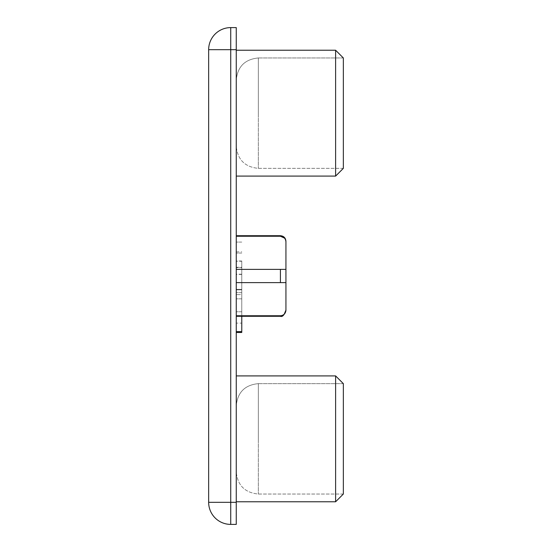 <?xml version="1.0" encoding="UTF-8"?>
<svg xmlns="http://www.w3.org/2000/svg" width="552" height="552" viewBox="0 0 552 552"><rect width="100%" height="100%" fill="white"/><g stroke="black" fill="none" stroke-linecap="round" stroke-linejoin="round"><path stroke-width="0.41" stroke-dasharray="2.76 2.07" d="M285.936 241.859L285.936 269.376L285.936 241.859C285.632 238.478 283.79 236.608 280.416 236.249C283.79 236.601 285.625 238.471 285.936 241.859L285.936 282.624L236.256 282.624L236.256 316.296L236.256 269.376L236.256 315.751L236.256 282.624L285.936 282.624L285.936 310.141C285.632 313.522 283.79 315.392 280.416 315.751L236.256 315.751L280.416 315.751C283.79 315.399 285.625 313.529 285.936 310.141L285.936 282.624L236.256 282.624L285.936 282.624L285.936 269.376L236.256 269.376L285.936 269.376L236.256 269.376L280.416 269.376L236.256 269.376L236.256 235.704L236.256 269.376L236.256 236.249L236.256 269.376L285.936 269.376L280.416 269.376L280.416 282.624L236.256 282.624L285.936 282.624L280.416 282.624L285.936 282.624L285.936 269.376L280.416 269.376M236.256 113.16L236.256 50.232L236.256 113.16M236.256 438.84L236.256 501.768L236.256 438.84M335.616 501.768L343.344 494.04L343.344 383.64L343.344 438.84L343.344 383.64L258.336 383.64L258.336 438.84L258.336 383.64C244.922 384.951 237.567 392.306 236.256 405.72C237.567 392.306 244.922 384.951 258.336 383.64L343.344 383.64L335.616 375.912L335.616 501.768L335.616 438.84L335.616 501.768L236.256 501.768M335.616 176.088L343.344 168.36L343.344 57.96L343.344 113.16L343.344 57.96L258.336 57.96L258.336 113.16L258.336 57.96C244.922 59.271 237.567 66.626 236.256 80.04C237.567 66.626 244.922 59.271 258.336 57.96L343.344 57.96L335.616 50.232L335.616 176.088L335.616 113.16L335.616 176.088L236.256 176.088M236.256 236.249L236.256 235.704L236.256 236.249L280.416 236.249L236.256 236.249L280.416 236.249L280.416 235.704L280.416 236.249L280.416 235.704L236.256 235.704M236.256 323.113L236.256 294.623L236.256 331.869L236.256 294.623L236.256 323.113L241.776 323.113L241.776 298.825L241.776 323.113M241.776 316.296L241.776 294.623L241.776 331.869L236.256 331.635M241.776 261.234L241.776 311.783L241.776 274.427L241.776 292.636L241.776 289.372L236.256 289.372L236.256 242.087L236.256 311.783L236.256 274.427L236.256 292.636L236.256 289.372L241.776 289.372L241.776 261.234L236.256 261.234M236.256 502.32L236.256 27.6L230.736 27.6A22.08 22.08 0 0 0 208.656 49.68L208.656 502.32A22.08 22.08 0 0 0 230.736 524.4L236.256 524.4L236.256 502.32L230.736 502.32L230.736 49.68L236.256 49.68M335.616 438.84L335.616 375.912L335.616 438.84M335.616 113.16L335.616 50.232L335.616 113.16M236.256 289.834L236.256 267.658L236.256 289.834L241.776 289.841L236.256 289.834L241.776 289.834L241.776 267.658L236.256 267.658L241.776 267.658L241.776 289.834M241.776 292.636L236.256 292.636L241.776 292.636M241.776 274.427L236.256 274.427M241.776 311.783L236.256 311.783L241.776 311.783M241.776 274.192L236.256 274.192M241.776 260.999L236.256 260.999M241.776 242.087L236.256 242.087L241.776 242.087M241.776 253.064L236.256 253.064L241.776 253.064M241.776 294.623L241.776 298.825L241.776 294.623L236.256 294.623L241.776 294.623M241.776 298.825L236.256 298.825L241.776 298.825M236.256 316.296L280.416 316.296L280.416 315.751L280.416 316.296L280.416 315.751L236.256 315.751M285.936 269.376L236.256 269.376M258.336 438.84L258.336 494.04L258.336 438.84M258.336 113.16L258.336 168.36L258.336 113.16M230.736 502.32L230.736 524.4A22.08 22.08 0 0 1 208.656 502.32L230.736 502.32M230.736 27.6L230.736 49.68L208.656 49.68M280.416 282.624L280.416 276L280.416 282.624M335.616 375.912L236.256 375.912M343.344 494.04L258.336 494.04C244.922 492.729 237.567 485.374 236.256 471.96C237.567 485.374 244.922 492.729 258.336 494.04L343.344 494.04M335.616 50.232L236.256 50.232M343.344 168.36L258.336 168.36C244.922 167.049 237.567 159.694 236.256 146.28C237.567 159.694 244.922 167.049 258.336 168.36L343.344 168.36M236.256 251.864L241.776 251.864M236.256 267.292L241.776 267.292M280.416 316.296C282.265 317.138 284.101 315.295 285.936 310.776"/><path stroke-width="0.83" d="M236.256 316.296L280.416 316.296L280.416 315.751C283.79 315.399 285.625 313.529 285.936 310.141L285.936 282.624L280.416 282.624L280.416 269.376L285.936 269.376L285.936 310.134M335.616 375.912L343.344 383.64L343.344 494.04L335.616 501.768L335.616 375.912L236.256 375.912M335.616 50.232L343.344 57.96L343.344 168.36L335.616 176.088L335.616 50.232L236.256 50.232M236.256 49.68L230.736 49.68L230.736 502.32L208.656 502.32A22.08 22.08 0 0 0 230.736 524.4A22.08 22.08 0 0 1 208.656 502.32L208.656 49.68A22.08 22.08 0 0 1 230.736 27.6L236.256 27.6L236.256 524.4L230.736 524.4L230.736 502.32L236.256 502.32M241.776 331.869L241.776 316.296M284.508 238.091L280.416 236.249C283.79 236.608 285.632 238.478 285.936 241.859L285.936 269.376M280.416 315.751L236.256 315.751M285.936 310.141L284.218 314.205M236.256 235.704L280.416 235.704L280.416 236.249L236.256 236.249M280.416 269.376L236.256 269.376M280.416 282.624L236.256 282.624L280.416 282.624M208.656 49.68L230.736 49.68L230.736 27.6M241.776 331.635L236.256 331.635M335.616 501.768L236.256 501.768M335.616 176.088L236.256 176.088M236.256 332.483L241.776 332.483M280.416 235.704C283.769 236.028 285.612 237.871 285.936 241.224C285.612 237.871 283.769 236.028 280.416 235.704M280.416 316.296C282.265 317.138 284.101 315.295 285.936 310.776"/></g></svg>
